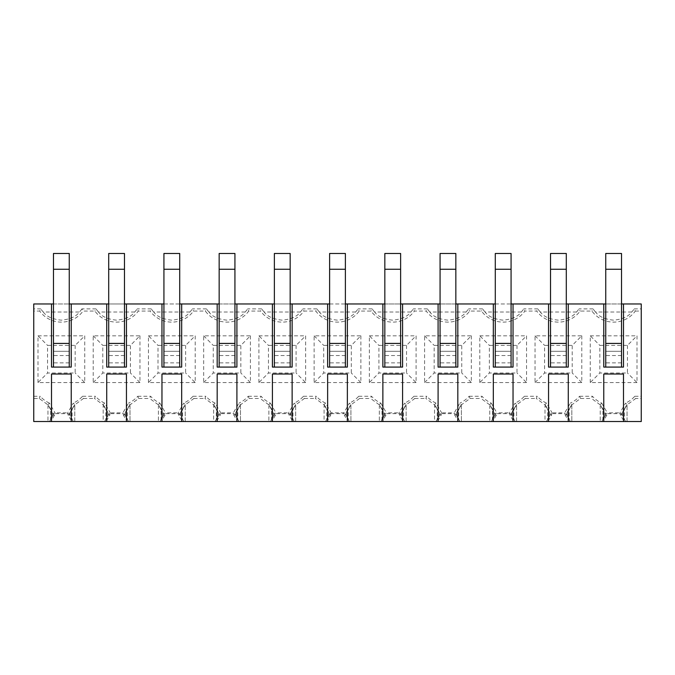 <?xml version="1.0" encoding="UTF-8"?>
<svg xmlns="http://www.w3.org/2000/svg" width="675" height="675" viewBox="0 0 675 675"><rect width="100%" height="100%" fill="white"/><g stroke="black" fill="none" stroke-linecap="round" stroke-linejoin="round"><path stroke-width="0.51" stroke-dasharray="3.38 2.53" d="M625.59 421.521L623.261 417.218L625.59 421.521L627.05 421.521L627.05 405.743L626.257 405.743L627.05 405.743L627.05 421.521L625.404 421.521L621.481 413.935L620.409 413.648L606.867 413.648L606.867 415.058L603.129 421.521L624.139 421.521L620.409 415.058L619.945 412.847L625.565 403.118L627.117 404.806L635.766 398.469L634.804 396.276A28.401 28.401 0 0 1 625.565 403.118M606.867 415.058L605.796 414.771L605.796 413.935L607.323 412.847L619.945 412.847M601.02 405.743L600.227 405.743L600.227 421.521L600.227 405.743L601.02 405.743L605.796 413.935M600.868 405.743L602.893 409.32L602.893 419.386L604.007 417.395L604.007 411.311L602.893 409.32M600.151 404.806L601.712 403.118A28.401 28.401 0 0 1 592.464 396.276L591.511 398.469L600.151 404.806L604.007 411.488M601.712 403.118L607.323 412.847M605.796 414.771L601.872 421.521L603.129 421.521M581.783 335.821L581.783 382.565L535.039 382.565L535.039 335.821L581.783 335.821L572.214 345.389L572.214 373.005L544.598 373.005L544.598 345.389L572.214 345.389M581.783 382.565L572.214 373.005M535.039 382.565L544.598 373.005M535.039 335.821L544.598 345.389M568.274 303.969L568.274 367.082L550.522 367.082L566.3 367.082L566.3 351.304L566.3 367.082L548.547 367.082L548.547 303.969M566.3 367.082L566.3 351.304L550.522 351.304L550.522 367.082M566.3 269.257L566.3 351.304L550.522 351.304L566.3 351.304L550.522 351.304L550.522 253.479L566.3 253.479L566.3 269.257L550.522 269.257M550.522 303.969L566.3 303.969M515.135 421.521L512.806 417.218L515.135 421.521L516.594 421.521L516.594 405.743L515.801 405.743L516.594 405.743L516.594 421.521L514.949 421.521L511.026 413.935L509.954 413.648L496.412 413.648L496.412 415.058L492.674 421.521L513.683 421.521L509.954 415.058L509.49 412.847L515.109 403.118L516.662 404.806L525.31 398.469L524.348 396.276A28.401 28.401 0 0 1 515.109 403.118M496.412 415.058L495.34 414.771L495.34 413.935L496.868 412.847L509.49 412.847M490.565 405.743L489.772 405.743L489.772 421.521L489.772 405.743L490.565 405.743L495.34 413.935M490.413 405.743L492.446 409.32L492.446 419.386L493.56 417.395L493.56 411.311L492.446 409.32M489.696 404.806L491.257 403.118A28.401 28.401 0 0 1 482.009 396.276L481.056 398.469L489.696 404.806L493.56 411.488M491.257 403.118L496.868 412.847M495.34 414.771L491.417 421.521L492.674 421.521M471.327 335.821L471.327 382.565L424.583 382.565L424.583 335.821L471.327 335.821L461.759 345.389L461.759 373.005L434.152 373.005L434.152 345.389L461.759 345.389M471.327 382.565L461.759 373.005M424.583 382.565L434.152 373.005M424.583 335.821L434.152 345.389M457.819 303.969L457.819 367.082L440.066 367.082L455.844 367.082L455.844 351.304L455.844 367.082L438.092 367.082L438.092 303.969M455.844 367.082L455.844 351.304L440.066 351.304L440.066 367.082M455.844 269.257L455.844 351.304L440.066 351.304L455.844 351.304L440.066 351.304L440.066 253.479L455.844 253.479L455.844 269.257L440.066 269.257M440.066 303.969L455.844 303.969M404.688 421.521L402.351 417.218L404.688 421.521L406.139 421.521L406.139 405.743L405.346 405.743L406.139 405.743L406.139 421.521L404.494 421.521L400.57 413.935L399.499 413.648L385.957 413.648L385.957 415.058L382.219 421.521L403.228 421.521L399.499 415.058L399.043 412.847L404.654 403.118L406.215 404.806L414.855 398.469L413.893 396.276A28.401 28.401 0 0 1 404.654 403.118M385.957 415.058L384.885 414.771L384.885 413.935L386.412 412.847L399.043 412.847M380.109 405.743L379.316 405.743L379.316 421.521L379.316 405.743L380.109 405.743L384.885 413.935M379.966 405.743L381.991 409.32L381.991 419.386L383.105 417.395L383.105 411.311L381.991 409.32M379.24 404.806L380.801 403.118A28.401 28.401 0 0 1 371.554 396.276L370.6 398.469L379.24 404.806L383.105 411.488M380.801 403.118L386.412 412.847M384.885 414.771L380.962 421.521L382.219 421.521M360.872 335.821L360.872 382.565L314.128 382.565L314.128 335.821L360.872 335.821L351.304 345.389L351.304 373.005L323.696 373.005L323.696 345.389L351.304 345.389M360.872 382.565L351.304 373.005M314.128 382.565L323.696 373.005M314.128 335.821L323.696 345.389M347.363 303.969L347.363 367.082L329.611 367.082L345.389 367.082L345.389 351.304L345.389 367.082L327.637 367.082L327.637 303.969M345.389 367.082L345.389 351.304L329.611 351.304L329.611 367.082M345.389 269.257L345.389 351.304L329.611 351.304L345.389 351.304L329.611 351.304L329.611 253.479L345.389 253.479L345.389 269.257L329.611 269.257M329.611 303.969L345.389 303.969M294.233 421.521L291.895 417.218L294.233 421.521L295.684 421.521L295.684 405.743L294.891 405.743L295.684 405.743L295.684 421.521L294.038 421.521L290.115 413.935L289.043 413.648L275.501 413.648L275.501 415.058L271.772 421.521L292.781 421.521L289.043 415.058L288.588 412.847L294.199 403.118L295.76 404.806L304.4 398.469L303.446 396.276A28.401 28.401 0 0 1 294.199 403.118M275.501 415.058L274.43 414.771L274.43 413.935L275.957 412.847L288.588 412.847M269.654 405.743L268.861 405.743L268.861 421.521L268.861 405.743L269.654 405.743L274.43 413.935M269.511 405.743L271.536 409.32L271.536 419.386L272.649 417.395L272.649 411.311L271.536 409.32M268.785 404.806L270.346 403.118A28.401 28.401 0 0 1 261.107 396.276L260.145 398.469L268.785 404.806L272.649 411.488M270.346 403.118L275.957 412.847M274.43 414.771L270.506 421.521L271.772 421.521M250.417 335.821L250.417 382.565L203.673 382.565L203.673 335.821L250.417 335.821L240.848 345.389L240.848 373.005L213.241 373.005L213.241 345.389L240.848 345.389M250.417 382.565L240.848 373.005M203.673 382.565L213.241 373.005M203.673 335.821L213.241 345.389M236.908 303.969L236.908 367.082L219.156 367.082L234.934 367.082L234.934 351.304L234.934 367.082L217.181 367.082L217.181 303.969M234.934 367.082L234.934 351.304L219.156 351.304L219.156 367.082M234.934 269.257L234.934 351.304L219.156 351.304L234.934 351.304L219.156 351.304L219.156 253.479L234.934 253.479L234.934 269.257L219.156 269.257M219.156 303.969L234.934 303.969M183.777 421.521L181.44 417.218L183.777 421.521L185.228 421.521L185.228 405.743L184.435 405.743L185.228 405.743L185.228 421.521L183.583 421.521L179.66 413.935L178.588 413.648L165.046 413.648L165.046 415.058L161.317 421.521L182.326 421.521L178.588 415.058L178.132 412.847L183.743 403.118L185.304 404.806L193.944 398.469L192.991 396.276A28.401 28.401 0 0 1 183.743 403.118M165.046 415.058L163.974 414.771L163.974 413.935L165.51 412.847L178.132 412.847M159.199 405.743L158.406 405.743L158.406 421.521L158.406 405.743L159.199 405.743L163.974 413.935M159.055 405.743L161.08 409.32L161.08 419.386L162.194 417.395L162.194 411.311L161.08 409.32M158.338 404.806L159.891 403.118A28.401 28.401 0 0 1 150.652 396.276L149.69 398.469L158.338 404.806L162.194 411.488M159.891 403.118L165.51 412.847M163.974 414.771L160.051 421.521L161.317 421.521M139.961 335.821L139.961 382.565L93.218 382.565L93.218 335.821L139.961 335.821L130.402 345.389L130.402 373.005L102.786 373.005L102.786 345.389L130.402 345.389M139.961 382.565L130.402 373.005M93.218 382.565L102.786 373.005M93.218 335.821L102.786 345.389M126.453 303.969L126.453 367.082L108.7 367.082L124.478 367.082L124.478 351.304L124.478 367.082L106.726 367.082L106.726 303.969M124.478 367.082L124.478 351.304L108.7 351.304L108.7 367.082M124.478 269.257L124.478 351.304L108.7 351.304L124.478 351.304L108.7 351.304L108.7 253.479L124.478 253.479L124.478 269.257L108.7 269.257M108.7 303.969L124.478 303.969M73.322 421.521L70.993 417.218L73.322 421.521L74.773 421.521L74.773 405.743L73.98 405.743L74.773 405.743L74.773 421.521L73.128 421.521L69.204 413.935L68.133 413.648L54.591 413.648L54.591 415.058L50.861 421.521L71.871 421.521L68.133 415.058L67.677 412.847L73.288 403.118L74.849 404.806L83.489 398.469L82.536 396.276A28.401 28.401 0 0 1 73.288 403.118M54.591 415.058L53.519 414.771L53.519 413.935L55.055 412.847L67.677 412.847M48.743 405.743L47.95 405.743L47.95 421.521L47.95 405.743L48.743 405.743L53.519 413.935M48.6 405.743L50.625 409.32L50.625 419.386L51.739 417.395L51.739 411.311L50.625 409.32M43.276 312.019C46.533 316.558 52.557 319.283 61.366 320.169C70.166 319.283 76.199 316.558 79.447 312.019L43.276 312.019A24.637 24.637 0 0 1 40.812 308.88L39.673 311.074L33.75 311.074L33.75 398.469L39.234 398.469L47.883 404.806L51.739 411.488M47.883 404.806L49.435 403.118L55.055 412.847M53.519 414.771L49.596 421.521L50.861 421.521M603.771 421.521L603.771 374.026L623.498 374.026L623.498 421.521M623.498 303.969L623.498 367.082L621.523 367.082L621.523 351.304L605.745 351.304L605.745 367.082L603.771 367.082L603.771 303.969M548.547 421.521L548.547 374.026L568.274 374.026L568.274 421.521M493.324 421.521L493.324 374.026L513.042 374.026L513.042 421.521M513.042 303.969L513.042 367.082L511.068 367.082L511.068 351.304L495.29 351.304L495.29 367.082L493.324 367.082L493.324 303.969M438.092 421.521L438.092 374.026L457.819 374.026L457.819 421.521M382.868 421.521L382.868 374.026L402.587 374.026L402.587 421.521M402.587 303.969L402.587 367.082L400.621 367.082L400.621 351.304L384.834 351.304L384.834 367.082L382.868 367.082L382.868 303.969M327.637 421.521L327.637 374.026L347.363 374.026L347.363 421.521M272.413 421.521L272.413 374.026L292.132 374.026L292.132 421.521M292.132 303.969L292.132 367.082L290.166 367.082L290.166 351.304L274.379 351.304L274.379 367.082L272.413 367.082L272.413 303.969M217.181 421.521L217.181 374.026L236.908 374.026L236.908 421.521M161.958 421.521L161.958 374.026L181.676 374.026L181.676 421.521M181.676 303.969L181.676 367.082L179.71 367.082L179.71 351.304L163.932 351.304L163.932 367.082L161.958 367.082L161.958 303.969M106.726 421.521L106.726 374.026L126.453 374.026L126.453 421.521M51.502 421.521L51.502 374.026L71.229 374.026L71.229 421.521M71.229 303.969L71.229 367.082L69.255 367.082L69.255 351.304L53.477 351.304L53.477 367.082L51.502 367.082L51.502 303.969M631.724 312.019L595.553 312.019C598.801 316.558 604.834 319.283 613.634 320.169C622.443 319.283 628.467 316.558 631.724 312.019A24.637 24.637 0 0 0 634.188 308.88L635.327 311.074A26.823 26.823 0 0 1 591.941 311.074L580.103 311.074A26.823 26.823 0 0 1 536.718 311.074L524.872 311.074A26.823 26.823 0 0 1 481.486 311.074L469.648 311.074A26.823 26.823 0 0 1 426.262 311.074L414.416 311.074A26.823 26.823 0 0 1 371.031 311.074L359.193 311.074A26.823 26.823 0 0 1 315.807 311.074L303.969 311.074A26.823 26.823 0 0 1 260.584 311.074L248.738 311.074A26.823 26.823 0 0 1 205.352 311.074L193.514 311.074A26.823 26.823 0 0 1 150.128 311.074L138.282 311.074A26.823 26.823 0 0 1 94.897 311.074L83.059 311.074A26.823 26.823 0 0 1 39.673 311.074M623.261 417.395L623.261 411.311L624.375 409.32L624.375 419.386M623.261 417.218L623.261 411.311M604.007 411.311L604.007 417.395M601.872 421.521L600.227 421.521L601.678 421.521L602.893 419.386M621.481 414.771L620.409 415.058M626.257 405.743L621.481 413.935M625.404 421.521L624.139 421.521M626.4 405.743L624.375 409.32M623.261 411.488L627.117 404.806M634.804 396.276L641.25 396.276L641.25 398.469L635.766 398.469M604.007 417.218L601.678 421.521M634.188 308.88L641.25 308.88L641.25 311.074L635.327 311.074M595.553 312.019A24.637 24.637 0 0 1 593.089 308.88L591.941 311.074M576.492 312.019L540.321 312.019C543.577 316.558 549.602 319.283 558.411 320.169C567.211 319.283 573.244 316.558 576.492 312.019A24.637 24.637 0 0 0 578.956 308.88L580.103 311.074M568.038 411.311L568.038 417.395L568.038 411.311L569.152 409.32L569.152 419.386L570.367 421.521L571.818 421.521L570.181 421.521L566.249 413.935L564.722 412.847L570.333 403.118L571.894 404.806L580.534 398.469L579.58 396.276A28.401 28.401 0 0 1 570.333 403.118M548.783 411.311L548.783 417.395L548.783 411.311L547.67 409.32L547.67 419.386L548.783 417.395M545.797 405.743L544.995 405.743L545.797 405.743L550.564 413.935L546.64 421.521L544.995 421.521L544.995 405.743L544.995 421.521L546.455 421.521L547.67 419.386M545.645 405.743L547.67 409.32M566.249 414.771L565.178 415.058L565.178 413.648L551.635 413.648L552.099 412.847L564.722 412.847M568.038 417.395L569.152 419.386M571.025 405.743L571.818 405.743L571.025 405.743L566.249 413.935M571.818 405.743L571.818 421.521L571.818 405.743M570.181 421.521L568.915 421.521L565.178 415.058M571.177 405.743L569.152 409.32M570.367 421.521L568.038 417.218M568.038 411.488L571.894 404.806M579.58 396.276L592.464 396.276M580.534 398.469L591.511 398.469M546.48 403.118A28.401 28.401 0 0 1 537.241 396.276L536.279 398.469L544.928 404.806L546.48 403.118L552.099 412.847M548.783 417.218L546.455 421.521M593.089 308.88L578.956 308.88M540.321 312.019A24.637 24.637 0 0 1 537.865 308.88L536.718 311.074M521.269 312.019L485.097 312.019C488.346 316.558 494.378 319.283 503.179 320.169C511.987 319.283 518.012 316.558 521.269 312.019A24.637 24.637 0 0 0 523.733 308.88L524.872 311.074M512.806 417.395L512.806 411.311L513.92 409.32L513.92 419.386M512.806 417.218L512.806 411.311M493.56 411.311L493.56 417.395M491.417 421.521L489.772 421.521L491.223 421.521L492.446 419.386M511.026 414.771L509.954 415.058M515.801 405.743L511.026 413.935M514.949 421.521L513.683 421.521M515.945 405.743L513.92 409.32M512.806 411.488L516.662 404.806M524.348 396.276L537.241 396.276M525.31 398.469L536.279 398.469M493.56 417.218L491.223 421.521M537.865 308.88L523.733 308.88M485.097 312.019A24.637 24.637 0 0 1 482.633 308.88L481.486 311.074M466.045 312.019L429.865 312.019C433.122 316.558 439.155 319.283 447.955 320.169C456.756 319.283 462.788 316.558 466.045 312.019A24.637 24.637 0 0 0 468.501 308.88L469.648 311.074M457.583 411.311L457.583 417.395L457.583 411.311L458.696 409.32L458.696 419.386L459.911 421.521L461.371 421.521L459.726 421.521L455.802 413.935L454.267 412.847L459.886 403.118L461.438 404.806L470.078 398.469L469.125 396.276A28.401 28.401 0 0 1 459.886 403.118M438.328 411.311L438.328 417.395L438.328 411.311L437.214 409.32L437.214 419.386L438.328 417.395M435.341 405.743L434.54 405.743L435.341 405.743L440.108 413.935L436.185 421.521L434.54 421.521L434.54 405.743L434.54 421.521L435.999 421.521L437.214 419.386M435.189 405.743L437.214 409.32M455.802 414.771L454.722 415.058L454.722 413.648L441.18 413.648L441.644 412.847L454.267 412.847M457.583 417.395L458.696 419.386M460.569 405.743L461.371 405.743L460.569 405.743L455.802 413.935M461.371 405.743L461.371 421.521L461.371 405.743M459.726 421.521L458.46 421.521L454.722 415.058M460.721 405.743L458.696 409.32M459.911 421.521L457.583 417.218M457.583 411.488L461.438 404.806M469.125 396.276L482.009 396.276M470.078 398.469L481.056 398.469M436.025 403.118A28.401 28.401 0 0 1 426.786 396.276L425.824 398.469L434.472 404.806L436.025 403.118L441.644 412.847M438.328 417.218L435.999 421.521M482.633 308.88L468.501 308.88M429.865 312.019A24.637 24.637 0 0 1 427.41 308.88L426.262 311.074M410.813 312.019L374.642 312.019C377.899 316.558 383.923 319.283 392.723 320.169C401.532 319.283 407.557 316.558 410.813 312.019A24.637 24.637 0 0 0 413.277 308.88L414.416 311.074M402.351 417.395L402.351 411.311L403.464 409.32L403.464 419.386M402.351 417.218L402.351 411.311M383.105 411.311L383.105 417.395M380.962 421.521L379.316 421.521L380.767 421.521L381.991 419.386M400.57 414.771L399.499 415.058M405.346 405.743L400.57 413.935M404.494 421.521L403.228 421.521M405.489 405.743L403.464 409.32M402.351 411.488L406.215 404.806M413.893 396.276L426.786 396.276M414.855 398.469L425.824 398.469M383.105 417.218L380.767 421.521M427.41 308.88L413.277 308.88M374.642 312.019A24.637 24.637 0 0 1 372.178 308.88L371.031 311.074M355.59 312.019L319.41 312.019C322.667 316.558 328.7 319.283 337.5 320.169C346.3 319.283 352.333 316.558 355.59 312.019A24.637 24.637 0 0 0 358.045 308.88L359.193 311.074M347.127 411.311L347.127 417.395L347.127 411.311L348.241 409.32L348.241 419.386L349.456 421.521L350.916 421.521L349.27 421.521L345.347 413.935L344.267 413.648L344.267 415.058L345.347 414.771M327.873 411.311L327.873 417.395L327.873 411.311L326.759 409.32L326.759 419.386L327.873 417.395M324.886 405.743L324.084 405.743L324.886 405.743L329.653 413.935L325.73 421.521L324.084 421.521L324.084 405.743L324.084 421.521L325.544 421.521L326.759 419.386M324.734 405.743L326.759 409.32M347.127 417.395L348.241 419.386M350.114 405.743L350.916 405.743L350.114 405.743L345.347 413.935M350.916 405.743L350.916 421.521L350.916 405.743M349.27 421.521L348.005 421.521L344.267 415.058M350.266 405.743L348.241 409.32M329.653 413.935L331.189 412.847L343.811 412.847L349.431 403.118L350.983 404.806L359.632 398.469L358.67 396.276A28.401 28.401 0 0 1 349.431 403.118M344.275 413.648L343.811 412.847M330.725 413.648L344.267 413.648M349.456 421.521L347.127 417.218M347.127 411.488L350.983 404.806M358.67 396.276L371.554 396.276M359.632 398.469L370.6 398.469M325.569 403.118A28.401 28.401 0 0 1 316.33 396.276L315.368 398.469L324.017 404.806L325.569 403.118L331.189 412.847M327.873 417.218L325.544 421.521M372.178 308.88L358.045 308.88M319.41 312.019A24.637 24.637 0 0 1 316.955 308.88L315.807 311.074M300.358 312.019L264.187 312.019C267.443 316.558 273.468 319.283 282.277 320.169C291.077 319.283 297.101 316.558 300.358 312.019A24.637 24.637 0 0 0 302.822 308.88L303.969 311.074M291.895 417.395L291.895 411.311L293.009 409.32L293.009 419.386M291.895 417.218L291.895 411.311M272.649 411.311L272.649 417.395M270.506 421.521L268.861 421.521L270.312 421.521L271.536 419.386M290.115 414.771L289.043 415.058M294.891 405.743L290.115 413.935M294.038 421.521L292.781 421.521M295.034 405.743L293.009 409.32M291.895 411.488L295.76 404.806M303.446 396.276L316.33 396.276M304.4 398.469L315.368 398.469M272.649 417.218L270.312 421.521M316.955 308.88L302.822 308.88M264.187 312.019A24.637 24.637 0 0 1 261.723 308.88L260.584 311.074M245.135 312.019L208.955 312.019C212.212 316.558 218.244 319.283 227.045 320.169C235.845 319.283 241.878 316.558 245.135 312.019A24.637 24.637 0 0 0 247.59 308.88L248.738 311.074M236.672 411.311L236.672 417.395L236.672 411.311L237.786 409.32L237.786 419.386L239.001 421.521L240.46 421.521L238.815 421.521L234.892 413.935L233.356 412.847L238.975 403.118L240.528 404.806L249.176 398.469L248.214 396.276A28.401 28.401 0 0 1 238.975 403.118M217.418 411.311L217.418 417.395L217.418 411.311L216.304 409.32L216.304 419.386L217.418 417.395M214.431 405.743L213.629 405.743L214.431 405.743L219.198 413.935L215.274 421.521L213.629 421.521L213.629 405.743L213.629 421.521L215.089 421.521L216.304 419.386M214.279 405.743L216.304 409.32M234.892 414.771L233.812 415.058L233.812 413.648L220.269 413.648L220.733 412.847L233.356 412.847M236.672 417.395L237.786 419.386M239.659 405.743L240.46 405.743L239.659 405.743L234.892 413.935M240.46 405.743L240.46 421.521L240.46 405.743M238.815 421.521L237.549 421.521L233.812 415.058M239.811 405.743L237.786 409.32M239.001 421.521L236.672 417.218M236.672 411.488L240.528 404.806M248.214 396.276L261.107 396.276M249.176 398.469L260.145 398.469M215.114 403.118A28.401 28.401 0 0 1 205.875 396.276L204.922 398.469L213.562 404.806L215.114 403.118L220.733 412.847M217.418 417.218L215.089 421.521M261.723 308.88L247.59 308.88M208.955 312.019A24.637 24.637 0 0 1 206.499 308.88L205.352 311.074M189.903 312.019L153.731 312.019C156.988 316.558 163.012 319.283 171.821 320.169C180.622 319.283 186.654 316.558 189.903 312.019A24.637 24.637 0 0 0 192.367 308.88L193.514 311.074M181.44 417.395L181.44 411.311L182.554 409.32L182.554 419.386M181.44 417.218L181.44 411.311M162.194 411.311L162.194 417.395M160.051 421.521L158.406 421.521L159.865 421.521L161.08 419.386M179.66 414.771L178.588 415.058M184.435 405.743L179.66 413.935M183.583 421.521L182.326 421.521M184.587 405.743L182.554 409.32M181.44 411.488L185.304 404.806M192.991 396.276L205.875 396.276M193.944 398.469L204.922 398.469M162.194 417.218L159.865 421.521M206.499 308.88L192.367 308.88M153.731 312.019A24.637 24.637 0 0 1 151.268 308.88L150.128 311.074M134.679 312.019L98.508 312.019C101.756 316.558 107.789 319.283 116.589 320.169C125.398 319.283 131.422 316.558 134.679 312.019A24.637 24.637 0 0 0 137.135 308.88L138.282 311.074M126.217 411.311L126.217 417.395L126.217 411.311L127.33 409.32L127.33 419.386L128.545 421.521L130.005 421.521L128.36 421.521L124.436 413.935L122.901 412.847L128.52 403.118L130.072 404.806L138.721 398.469L137.759 396.276A28.401 28.401 0 0 1 128.52 403.118M106.962 411.311L106.962 417.395L106.962 411.311L105.848 409.32L105.848 419.386L106.962 417.395M103.975 405.743L103.182 405.743L103.975 405.743L108.751 413.935L104.819 421.521L103.182 421.521L103.182 405.743L103.182 421.521L104.633 421.521L105.848 419.386M103.823 405.743L105.848 409.32M124.436 414.771L123.356 415.058L123.356 413.648L109.814 413.648L110.278 412.847L122.901 412.847M126.217 417.395L127.33 419.386M129.203 405.743L130.005 405.743L129.203 405.743L124.436 413.935M130.005 405.743L130.005 421.521L130.005 405.743M128.36 421.521L127.094 421.521L123.356 415.058M129.355 405.743L127.33 409.32M128.545 421.521L126.217 417.218M126.217 411.488L130.072 404.806M137.759 396.276L150.652 396.276M138.721 398.469L149.69 398.469M104.667 403.118A28.401 28.401 0 0 1 95.42 396.276L94.466 398.469L103.106 404.806L104.667 403.118L110.278 412.847M106.962 417.218L104.633 421.521M151.268 308.88L137.135 308.88M98.508 312.019A24.637 24.637 0 0 1 96.044 308.88L94.897 311.074M40.812 308.88L33.75 308.88L33.75 311.074M70.993 417.395L70.993 411.311L72.107 409.32L72.107 419.386M70.993 417.218L70.993 411.311M51.739 411.311L51.739 417.395M49.596 421.521L47.95 421.521L49.41 421.521L50.625 419.386M69.204 414.771L68.133 415.058M73.98 405.743L69.204 413.935M73.128 421.521L71.871 421.521M74.132 405.743L72.107 409.32M70.993 411.488L74.849 404.806M82.536 396.276L95.42 396.276M83.489 398.469L94.466 398.469M33.75 396.276L40.196 396.276L39.234 398.469M49.435 403.118A28.401 28.401 0 0 1 40.196 396.276M51.739 417.218L49.41 421.521M96.044 308.88L81.911 308.88L83.059 311.074M81.911 308.88A24.637 24.637 0 0 1 79.447 312.019M641.25 396.276L641.25 311.074M641.25 308.88L641.25 303.969L33.75 303.969L33.75 308.88M625.75 421.521L641.25 421.521L641.25 398.469M49.25 421.521L33.75 421.521L33.75 398.469M73.474 421.521L104.482 421.521M104.819 421.521L127.094 421.521M128.706 421.521L159.705 421.521M183.929 421.521L214.937 421.521M215.274 421.521L237.549 421.521M239.153 421.521L270.16 421.521M294.384 421.521L325.392 421.521M325.73 421.521L348.005 421.521M349.608 421.521L380.616 421.521M404.84 421.521L435.847 421.521M436.185 421.521L458.46 421.521M460.063 421.521L491.071 421.521M515.295 421.521L546.294 421.521M546.64 421.521L568.915 421.521M570.518 421.521L601.526 421.521M544.928 404.806L548.783 411.488M434.472 404.806L438.328 411.488M324.017 404.806L327.873 411.488M213.562 404.806L217.418 411.488M103.106 404.806L106.962 411.488M163.932 303.969L179.71 303.969M274.379 303.969L290.166 303.969M384.834 303.969L400.621 303.969M495.29 303.969L511.068 303.969M605.745 303.969L621.523 303.969M53.477 303.969L69.255 303.969M69.255 367.082L69.255 351.304L69.255 367.082L53.477 367.082L69.255 367.082L53.477 367.082L53.477 351.304L53.477 367.082M75.17 345.389L75.17 373.005L47.554 373.005L47.554 345.389L75.17 345.389L84.738 335.821L84.738 382.565L75.17 373.005M69.255 269.257L69.255 351.304L53.477 351.304L69.255 351.304L53.477 351.304L53.477 253.479L69.255 253.479L69.255 269.257L53.477 269.257M84.738 382.565L37.994 382.565L47.554 373.005M37.994 382.565L37.994 335.821L47.554 345.389M37.994 335.821L84.738 335.821M108.751 413.935L109.814 413.648L109.822 415.058L106.085 421.521M108.751 414.771L109.822 415.058M179.71 367.082L179.71 351.304L179.71 367.082L163.932 367.082L179.71 367.082L163.932 367.082L163.932 351.304L163.932 367.082M185.625 345.389L185.625 373.005L158.009 373.005L158.009 345.389L185.625 345.389L195.193 335.821L195.193 382.565L185.625 373.005M179.71 269.257L179.71 351.304L163.932 351.304L179.71 351.304L163.932 351.304L163.932 253.479L179.71 253.479L179.71 269.257L163.932 269.257M195.193 382.565L148.449 382.565L158.009 373.005M148.449 382.565L148.449 335.821L158.009 345.389M148.449 335.821L195.193 335.821M219.198 413.935L220.269 413.648L220.278 415.058L216.54 421.521M219.198 414.771L220.278 415.058M290.166 367.082L290.166 351.304L290.166 367.082L274.379 367.082L290.166 367.082L274.379 367.082L274.379 351.304L274.379 367.082M296.08 345.389L296.08 373.005L268.464 373.005L268.464 345.389L296.08 345.389L305.648 335.821L305.648 382.565L296.08 373.005M290.166 269.257L290.166 351.304L274.379 351.304L290.166 351.304L274.379 351.304L274.379 253.479L290.166 253.479L290.166 269.257L274.379 269.257M305.648 382.565L258.905 382.565L268.464 373.005M258.905 382.565L258.905 335.821L268.464 345.389M258.905 335.821L305.648 335.821M329.653 414.771L330.733 415.058L326.995 421.521M330.733 413.648L330.733 415.058M400.621 367.082L400.621 351.304L400.621 367.082L384.834 367.082L400.621 367.082L384.834 367.082L384.834 351.304L384.834 367.082M406.536 345.389L406.536 373.005L378.92 373.005L378.92 345.389L406.536 345.389L416.095 335.821L416.095 382.565L406.536 373.005M400.621 269.257L400.621 351.304L384.834 351.304L400.621 351.304L384.834 351.304L384.834 253.479L400.621 253.479L400.621 269.257L384.834 269.257M416.095 382.565L369.352 382.565L378.92 373.005M369.352 382.565L369.352 335.821L378.92 345.389M369.352 335.821L416.095 335.821M440.108 413.935L441.18 413.648L441.188 415.058L437.451 421.521M440.108 414.771L441.188 415.058M511.068 367.082L511.068 351.304L511.068 367.082L495.29 367.082L511.068 367.082L495.29 367.082L495.29 351.304L495.29 367.082M516.991 345.389L516.991 373.005L489.375 373.005L489.375 345.389L516.991 345.389L526.551 335.821L526.551 382.565L516.991 373.005M511.068 269.257L511.068 351.304L495.29 351.304L511.068 351.304L495.29 351.304L495.29 253.479L511.068 253.479L511.068 269.257L495.29 269.257M526.551 382.565L479.807 382.565L489.375 373.005M479.807 382.565L479.807 335.821L489.375 345.389M479.807 335.821L526.551 335.821M550.564 413.935L551.635 413.648L551.644 415.058L547.906 421.521M550.564 414.771L551.644 415.058M621.523 367.082L621.523 351.304L621.523 367.082L605.745 367.082L621.523 367.082L605.745 367.082L605.745 351.304L605.745 367.082M627.446 345.389L627.446 373.005L599.83 373.005L599.83 345.389L627.446 345.389L637.006 335.821L637.006 382.565L627.446 373.005M621.523 269.257L621.523 351.304L605.745 351.304L621.523 351.304L605.745 351.304L605.745 253.479L621.523 253.479L621.523 269.257L605.745 269.257M637.006 382.565L590.262 382.565L599.83 373.005M590.262 382.565L590.262 335.821L599.83 345.389M590.262 335.821L637.006 335.821M69.255 355.531L53.477 355.531M69.255 362.855L53.477 362.855M124.478 355.531L108.7 355.531M124.478 362.855L108.7 362.855M179.71 355.531L163.932 355.531M179.71 362.855L163.932 362.855M234.934 355.531L219.156 355.531M234.934 362.855L219.156 362.855M290.166 355.531L274.379 355.531M290.166 362.855L274.379 362.855M345.389 355.531L329.611 355.531M345.389 362.855L329.611 362.855M400.621 355.531L384.834 355.531M400.621 362.855L384.834 362.855M455.844 355.531L440.066 355.531M455.844 362.855L440.066 362.855M511.068 355.531L495.29 355.531M511.068 362.855L495.29 362.855M566.3 355.531L550.522 355.531M566.3 362.855L550.522 362.855M621.523 355.531L605.745 355.531M621.523 362.855L605.745 362.855M604.96 416.213L604.96 412.493M622.316 412.493L622.316 416.213M549.728 416.213L549.728 412.493M567.084 412.493L567.084 416.213M494.505 416.213L494.505 412.493M511.861 412.493L511.861 416.213M439.273 416.213L439.273 412.493M456.629 412.493L456.629 416.213M384.05 416.213L384.05 412.493M401.406 412.493L401.406 416.213M328.818 416.213L328.818 412.493M346.182 412.493L346.182 416.213M273.594 416.213L273.594 412.493M290.95 412.493L290.95 416.213M218.371 416.213L218.371 412.493M235.727 412.493L235.727 416.213M163.139 416.213L163.139 412.493M180.495 412.493L180.495 416.213M107.916 416.213L107.916 412.493M125.272 412.493L125.272 416.213M52.684 416.213L52.684 412.493M70.04 412.493L70.04 416.213M69.255 343.415L53.477 343.415M124.478 343.415L108.7 343.415M179.71 343.415L163.932 343.415M234.934 343.415L219.156 343.415M290.166 343.415L274.379 343.415M345.389 343.415L329.611 343.415M400.621 343.415L384.834 343.415M455.844 343.415L440.066 343.415M511.068 343.415L495.29 343.415M566.3 343.415L550.522 343.415M621.523 343.415L605.745 343.415"/><path stroke-width="1.01" d="M566.3 303.969L568.274 303.969L568.274 367.082L548.547 367.082L548.547 303.969L550.522 303.969M455.844 303.969L457.819 303.969L457.819 367.082L438.092 367.082L438.092 303.969L440.066 303.969M345.389 303.969L347.363 303.969L347.363 367.082L327.637 367.082L327.637 303.969L329.611 303.969M234.934 303.969L236.908 303.969L236.908 367.082L217.181 367.082L217.181 303.969L219.156 303.969M124.478 303.969L126.453 303.969L126.453 367.082L106.726 367.082L106.726 303.969L108.7 303.969M623.498 421.521L603.771 421.521L603.771 374.026L623.498 374.026L623.498 421.521L641.25 421.521L641.25 303.969L623.498 303.969L623.498 367.082L603.771 367.082L603.771 303.969L605.745 303.969M568.274 421.521L548.547 421.521L548.547 374.026L568.274 374.026L568.274 421.521L603.771 421.521M513.042 421.521L493.324 421.521L493.324 374.026L513.042 374.026L513.042 421.521L548.547 421.521M511.068 303.969L513.042 303.969L513.042 367.082L493.324 367.082L493.324 303.969L495.29 303.969M457.819 421.521L438.092 421.521L438.092 374.026L457.819 374.026L457.819 421.521L493.324 421.521M402.587 421.521L382.868 421.521L382.868 374.026L402.587 374.026L402.587 421.521L438.092 421.521M400.621 303.969L402.587 303.969L402.587 367.082L382.868 367.082L382.868 303.969L384.834 303.969M347.363 421.521L327.637 421.521L327.637 374.026L347.363 374.026L347.363 421.521L382.868 421.521M292.132 421.521L272.413 421.521L272.413 374.026L292.132 374.026L292.132 421.521L327.637 421.521M290.166 303.969L292.132 303.969L292.132 367.082L272.413 367.082L272.413 303.969L274.379 303.969M236.908 421.521L217.181 421.521L217.181 374.026L236.908 374.026L236.908 421.521L272.413 421.521M181.676 421.521L161.958 421.521L161.958 374.026L181.676 374.026L181.676 421.521L217.181 421.521M179.71 303.969L181.676 303.969L181.676 367.082L161.958 367.082L161.958 303.969L163.932 303.969M126.453 421.521L106.726 421.521L106.726 374.026L126.453 374.026L126.453 421.521L161.958 421.521M71.229 421.521L51.502 421.521L51.502 374.026L71.229 374.026L71.229 421.521L106.726 421.521M69.255 303.969L71.229 303.969L71.229 367.082L51.502 367.082L51.502 303.969L53.477 303.969M51.502 303.969L33.75 303.969L33.75 421.521L51.502 421.521M71.229 303.969L106.726 303.969M126.453 303.969L161.958 303.969M181.676 303.969L217.181 303.969M236.908 303.969L272.413 303.969M292.132 303.969L327.637 303.969M347.363 303.969L382.868 303.969M402.587 303.969L438.092 303.969M457.819 303.969L493.324 303.969M513.042 303.969L548.547 303.969M568.274 303.969L603.771 303.969M621.523 303.969L623.498 303.969M69.255 367.082L69.255 343.415L53.477 343.415L53.477 367.082M69.255 269.257L53.477 269.257L53.477 253.479L69.255 253.479L69.255 343.415M53.477 269.257L53.477 343.415M124.478 367.082L124.478 343.415L108.7 343.415L108.7 367.082M124.478 269.257L108.7 269.257L108.7 253.479L124.478 253.479L124.478 343.415M108.7 269.257L108.7 343.415M179.71 367.082L179.71 343.415L163.932 343.415L163.932 367.082M179.71 269.257L163.932 269.257L163.932 253.479L179.71 253.479L179.71 343.415M163.932 269.257L163.932 343.415M234.934 367.082L234.934 343.415L219.156 343.415L219.156 367.082M234.934 269.257L219.156 269.257L219.156 253.479L234.934 253.479L234.934 343.415M219.156 269.257L219.156 343.415M290.166 367.082L290.166 343.415L274.379 343.415L274.379 367.082M290.166 269.257L274.379 269.257L274.379 253.479L290.166 253.479L290.166 343.415M274.379 269.257L274.379 343.415M345.389 367.082L345.389 343.415L329.611 343.415L329.611 367.082M345.389 269.257L329.611 269.257L329.611 253.479L345.389 253.479L345.389 343.415M329.611 269.257L329.611 343.415M400.621 367.082L400.621 343.415L384.834 343.415L384.834 367.082M400.621 269.257L384.834 269.257L384.834 253.479L400.621 253.479L400.621 343.415M384.834 269.257L384.834 343.415M455.844 367.082L455.844 343.415L440.066 343.415L440.066 367.082M455.844 269.257L440.066 269.257L440.066 253.479L455.844 253.479L455.844 343.415M440.066 269.257L440.066 343.415M511.068 367.082L511.068 343.415L495.29 343.415L495.29 367.082M511.068 269.257L495.29 269.257L495.29 253.479L511.068 253.479L511.068 343.415M495.29 269.257L495.29 343.415M566.3 367.082L566.3 343.415L550.522 343.415L550.522 367.082M566.3 269.257L550.522 269.257L550.522 253.479L566.3 253.479L566.3 343.415M550.522 269.257L550.522 343.415M621.523 367.082L621.523 343.415L605.745 343.415L605.745 367.082M621.523 269.257L605.745 269.257L605.745 253.479L621.523 253.479L621.523 343.415M605.745 269.257L605.745 343.415"/></g></svg>
